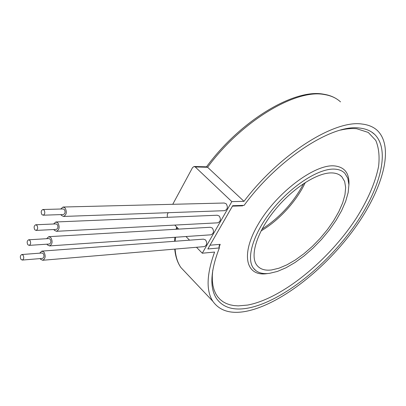 <?xml version="1.0" encoding="UTF-8"?>
<svg xmlns="http://www.w3.org/2000/svg" width="406" height="406" viewBox="0 0 406 406"><rect width="100%" height="100%" fill="white"/><g stroke="black" fill="none" stroke-linecap="round" stroke-linejoin="round"><path stroke-width="0.61" d="M44.066 210.075L42.853 209.501C41.047 210.501 40.742 212.206 41.945 214.622L43.168 215.2C44.97 214.195 45.269 212.485 44.066 210.075M63.3 214.525L63.443 214.52C65.244 213.536 65.544 211.866 64.341 209.511L63.133 208.953L42.99 209.501M36.931 225.36L35.698 224.777C33.957 225.766 33.673 227.451 34.845 229.832L36.093 230.42C37.829 229.42 38.108 227.736 36.931 225.36M56.211 229.405L56.353 229.4C58.088 228.421 58.373 226.776 57.195 224.457L55.962 223.889L35.84 224.772M29.922 240.382L28.674 239.784C26.994 240.768 26.725 242.433 27.877 244.772L29.136 245.371C30.815 244.382 31.074 242.717 29.922 240.382M49.243 244.031L49.38 244.021C51.06 243.052 51.323 241.428 50.171 239.144L48.923 238.561L28.811 239.779M23.035 255.141L21.772 254.532C20.148 255.506 19.899 257.145 21.026 259.454L22.3 260.063C23.918 259.084 24.167 257.44 23.035 255.141M42.386 258.409L42.523 258.399C44.147 257.434 44.396 255.831 43.264 253.583L42.001 252.989L21.909 254.521M40.108 258.597L40.554 259.256L42.716 260.266C45.462 258.632 45.878 255.917 43.965 252.116L41.838 251.121L39.717 253.161M204.086 246.635L204.309 246.615C206.984 245.244 207.4 243.016 205.563 239.936L203.502 239.144L42.062 251.101M60.89 214.607L61.484 215.49L63.564 216.444C66.609 214.774 67.112 211.952 65.082 207.968L63.037 207.03L60.717 209.019M224.447 210.684L224.68 210.678C227.614 209.308 228.111 207.009 226.178 203.776L224.219 203.02L63.275 207.024M53.841 229.527L54.389 230.329L56.5 231.303C59.438 229.644 59.91 226.858 57.921 222.94L55.845 221.98L53.592 223.99M217.57 222.838L217.799 222.823C220.641 221.453 221.113 219.179 219.21 216.002L217.21 215.231L56.079 221.97M46.918 244.189L47.411 244.919L49.552 245.909C52.389 244.265 52.836 241.509 50.882 237.652L48.781 236.673L46.594 238.703M210.785 234.82L211.008 234.805C213.764 233.43 214.206 231.181 212.338 228.05L210.308 227.269L49.009 236.662M334.163 169.104C318.614 168.449 291.67 185.664 272.563 209.389C253.369 233.085 245.853 258.16 253.385 268.107C256.795 272.558 262.174 274.304 269.533 273.339L277.44 271.421L286.057 267.742L295.081 262.474L304.211 255.821L313.153 248.015L321.618 239.312L329.352 229.984L336.087 220.331L341.603 210.663L345.694 201.29L348.17 192.545L348.906 184.755L347.805 178.239L344.841 173.296C342.324 170.662 338.761 169.266 334.163 169.104M359.609 128.063C332.605 123.815 278.186 158.705 244.102 205.375L232.699 205.705L207.842 248.969L219.362 247.954C210.465 270.883 209.501 287.727 216.469 298.486C222.945 307.55 233.445 310.763 247.975 308.113C279.536 302.12 321.537 269.878 350.058 231.872C378.534 193.992 391.754 151.336 374.708 134.447C370.952 130.874 365.918 128.748 359.609 128.063M194.23 166.496L206.725 166.82L207.593 167.267L195.225 166.952L194.109 166.49L192.576 167.556L172.758 204.299M271.634 269.949C264.879 270.802 259.926 269.188 256.785 265.108C249.731 255.861 256.714 232.552 274.507 210.541C292.218 188.501 317.248 172.408 331.803 172.915C336.168 173.037 339.538 174.352 341.913 176.859L344.648 181.462L345.658 187.526L344.963 194.778L342.644 202.919L338.827 211.653L333.676 220.671L327.383 229.669L320.161 238.363L312.255 246.467L303.911 253.735L295.401 259.921L286.991 264.803L278.978 268.199L271.634 269.949M202.295 253.212L231.836 201.625L243.991 201.34C279.775 153.92 334.732 119.582 362.096 124.053C368.496 124.799 373.621 126.982 377.468 130.6C395.342 148.18 381.554 192.591 352.032 231.917C322.455 271.386 278.907 304.942 245.965 311.346C230.669 314.208 219.626 310.849 212.825 301.277C205.999 290.691 206.588 274.283 214.591 252.06L202.295 253.212L196.489 247.274M243.991 201.34L207.593 167.267C241.646 120.952 295.938 88.777 324.328 94.537C330.951 95.577 336.341 98.029 340.512 101.881M167.318 217.317L167.302 214.414L168.226 212.698M189.546 240.179L185.973 236.525M178.721 229.111L174.783 225.086M231.836 201.625L195.225 166.952M219.362 247.954L219.047 245.995L220.219 244.356L218.996 247.355M267.721 273.527L267.052 273.624C245.985 276.912 240.027 254.74 258.49 223.762C276.669 192.759 313.98 164.567 333.732 165.841C344.511 166.709 349.566 173.103 348.911 185.034M212.774 270.178L212.297 275.715L212.358 280.835L212.942 285.514L214.033 289.737L215.616 293.482L217.657 296.74L220.143 299.501L223.046 301.77L226.335 303.536L229.984 304.804L233.963 305.586L238.246 305.885L247.599 305.068C282.023 298.694 328.789 260.388 356.316 218.169C367.927 199.772 375.357 182.497 378.605 166.333C379.732 156.244 378.788 147.601 375.768 140.405L368.242 132.422L356.691 128.732C351.956 128.26 346.607 128.702 340.644 130.067M242.884 205.411L242.565 205.847L232.445 206.146M305.327 182.451C296.71 201.087 278.749 220.702 261.078 230.882M177.224 227.578L176.854 229.217M175.488 237.246L175.123 241.245M175.113 249.081C175.651 256.475 177.554 262.591 180.817 267.427L186.968 273.933M210.003 245.204L220.219 244.356M256.008 270.761L253.385 268.107M374.708 134.447L371.708 132.082M261.997 229.141C279.795 217.575 293.685 202.371 303.663 183.537M337.239 99.313C333.387 96.724 328.84 95.019 323.602 94.202M323.496 94.187C294.183 88.442 240.306 120.699 206.522 166.815M212.825 301.277L180.817 267.427C177.447 262.509 175.422 256.404 174.753 249.111M341.913 176.859L339.913 175.179M174.605 241.286L174.905 237.287M176.133 229.263L176.62 226.964M49.552 245.909L211.008 234.805M56.5 231.303L217.799 222.823M63.564 216.444L224.68 210.678M42.716 260.266L204.309 246.615M22.3 260.063L42.523 258.399M29.136 245.371L49.38 244.021M36.093 230.42L56.353 229.4M43.168 215.2L63.443 214.52"/></g></svg>
